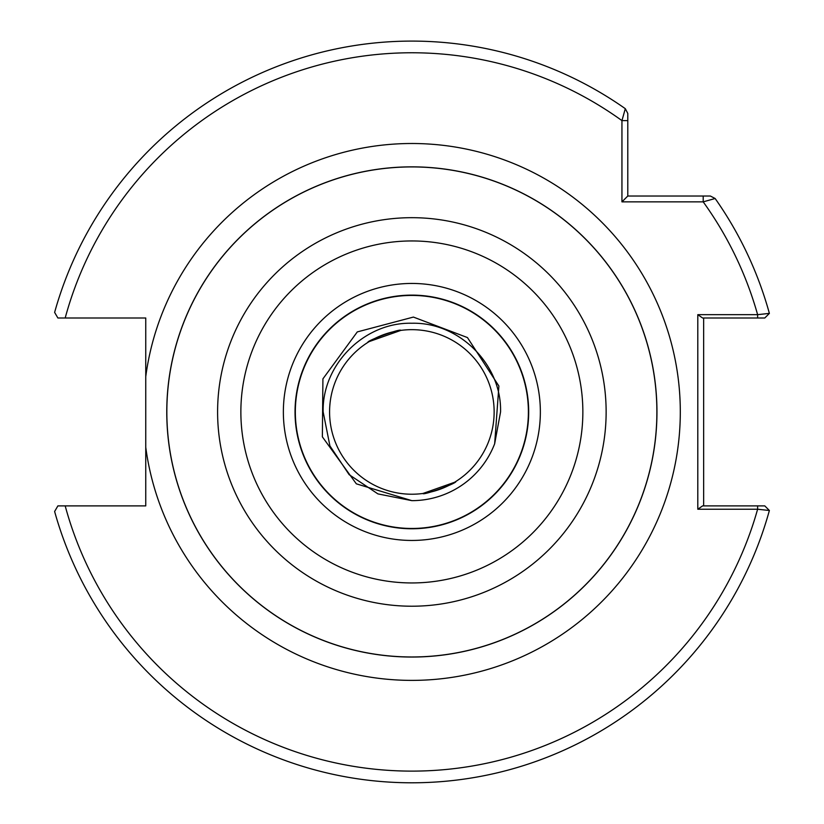 <?xml version="1.0" encoding="UTF-8"?>
<svg xmlns="http://www.w3.org/2000/svg" width="824" height="824" viewBox="0 0 824 824"><rect width="100%" height="100%" fill="white"/><g stroke="black" fill="none" stroke-linecap="round" stroke-linejoin="round"><path stroke-width="1.24" d="M295.033 411.949A116.833 116.833 0 0 0 411.866 528.771A116.833 116.833 0 0 0 528.689 411.949A116.833 116.833 0 0 0 411.866 295.116A116.833 116.833 0 0 0 295.033 411.949A116.833 116.833 0 0 1 411.866 295.116A116.833 116.833 0 0 1 528.689 411.949M295.332 411.949A116.524 116.524 0 0 1 411.866 295.425A116.524 116.524 0 0 1 528.39 411.949A116.524 116.524 0 0 1 411.866 528.472A116.524 116.524 0 0 1 295.332 411.949M367.916 342.382C366.186 340.837 401.123 328.107 400.814 330.403L369.193 341.589M455.816 481.504C457.536 483.06 422.609 495.78 422.908 493.483L454.529 482.298M329.579 411.949A82.287 82.287 0 0 1 411.866 329.662A82.287 82.287 0 0 1 494.143 411.949A82.287 82.287 0 0 1 411.866 494.225A82.287 82.287 0 0 1 329.579 411.949M625.303 108.675L627.785 113.444L625.303 108.675A370.852 370.852 0 0 0 54.621 312.399L57.886 317.992L65.189 317.992L57.886 317.992L54.621 312.399A370.852 370.852 0 0 1 625.303 108.675L621.945 120.613L627.785 120.613L627.785 113.444L627.785 196.03L710.37 196.03L715.139 198.502L703.202 201.859L621.945 201.859L621.945 120.613A359.182 359.182 0 0 0 65.189 317.992L145.755 317.992L145.755 505.895L65.189 505.895A359.182 359.182 0 0 0 757.616 509.232L697.804 509.232L697.804 314.665L757.616 314.665L769.379 313.388A370.852 370.852 0 0 0 715.139 198.502A370.852 370.852 0 0 1 769.379 313.388L764.785 317.992L757.616 317.992L764.785 317.992M656.955 411.949A245.099 245.099 0 0 1 411.866 657.047A245.099 245.099 0 0 1 166.767 411.949A245.099 245.099 0 0 1 411.866 166.85A245.099 245.099 0 0 1 656.955 411.949A245.099 245.099 0 0 0 411.866 166.85A245.099 245.099 0 0 0 166.767 411.949M323.163 411.949L329.909 445.887L349.139 474.665L377.917 493.895L411.866 500.652L377.917 493.895L349.139 474.665L329.909 445.887L323.163 411.949L329.909 445.887L349.139 474.665L377.917 493.895L411.866 500.652L377.917 493.895L349.139 474.665L329.909 445.887L323.163 411.949L329.909 445.887L349.139 474.665L377.917 493.895L411.866 500.652L377.917 493.895L349.139 474.665L329.909 445.887L323.163 411.949L329.909 445.887L349.139 474.665L377.917 493.895L411.866 500.652L377.917 493.895L349.139 474.665L329.909 445.887L323.163 411.949L329.909 445.887L349.139 474.665L377.917 493.895L411.866 500.652L377.917 493.895L349.139 474.665L329.909 445.887L323.163 411.949C321.916 364.579 364.496 321.999 411.866 323.245C459.236 321.999 501.806 364.579 500.559 411.949L494.658 443.765A88.704 88.704 0 0 1 411.866 500.652L377.917 493.895L349.139 474.665L329.909 445.887L323.163 411.949C321.916 364.579 364.496 321.999 411.866 323.245C459.236 321.999 501.806 364.579 500.559 411.949L494.658 443.765L500.559 411.949L494.658 443.765L500.559 411.949L494.658 443.765L500.559 411.949L494.658 443.765L500.559 411.949L494.658 443.765L500.559 411.949L494.658 443.765L500.559 411.949L494.658 443.765L498.891 386.044L467.455 337.572L413.401 317.075L357.297 331.907L322.915 378.865L322.369 436.844L356.329 483.822L411.866 500.652L377.917 493.895L349.139 474.665L329.909 445.887L323.163 411.949C321.916 364.579 364.496 321.999 411.866 323.245C459.236 321.999 501.806 364.579 500.559 411.949C501.806 364.579 459.236 321.999 411.866 323.245C364.496 321.999 321.916 364.579 323.163 411.949C321.916 364.579 364.496 321.999 411.866 323.245C459.236 321.999 501.806 364.579 500.559 411.949C501.806 364.579 459.236 321.999 411.866 323.245C364.496 321.999 321.916 364.579 323.163 411.949C321.916 364.579 364.496 321.999 411.866 323.245C459.236 321.999 501.806 364.579 500.559 411.949C501.806 364.579 459.236 321.999 411.866 323.245C364.496 321.999 321.916 364.579 323.163 411.949C321.916 364.579 364.496 321.999 411.866 323.245C459.236 321.999 501.806 364.579 500.559 411.949C501.806 364.579 459.236 321.999 411.866 323.245C364.496 321.999 321.916 364.579 323.163 411.949C321.916 364.579 364.496 321.999 411.866 323.245C459.236 321.999 501.806 364.579 500.559 411.949C501.806 364.579 459.236 321.999 411.866 323.245C364.496 321.999 321.916 364.579 323.163 411.949C321.916 364.579 364.496 321.999 411.866 323.245C459.236 321.999 501.806 364.579 500.559 411.949C501.806 364.579 459.236 321.999 411.866 323.245C364.496 321.999 321.916 364.579 323.163 411.949C321.916 364.579 364.496 321.999 411.866 323.245C459.236 321.999 501.806 364.579 500.559 411.949C501.806 364.579 459.236 321.999 411.866 323.245C364.496 321.999 321.916 364.579 323.163 411.949C321.916 364.579 364.496 321.999 411.866 323.245C459.236 321.999 501.806 364.579 500.559 411.949C501.806 364.579 459.236 321.999 411.866 323.245C364.496 321.999 321.916 364.579 323.163 411.949C321.916 364.579 364.496 321.999 411.866 323.245C459.236 321.999 501.806 364.579 500.559 411.949M735.482 317.992L726.387 317.992M57.886 505.895L65.189 505.895L57.886 505.895L54.621 511.488A370.852 370.852 0 0 0 769.379 510.499L757.616 509.232L757.616 505.895L764.785 505.895L702.584 505.895L697.804 509.232M703.644 317.992L703.644 505.895M703.202 196.03L703.202 201.859A359.182 359.182 0 0 1 757.616 314.665L757.616 317.992L702.584 317.992L697.804 314.665M54.621 511.488A370.852 370.852 0 0 0 769.379 510.499L764.785 505.895M621.945 201.859L627.785 196.03M540.359 411.949A128.503 128.503 0 0 1 411.866 540.451A128.503 128.503 0 0 1 283.363 411.949A128.503 128.503 0 0 1 411.866 283.446A128.503 128.503 0 0 1 540.359 411.949M145.755 376.619A268.439 268.439 0 0 1 429.562 144.087A268.439 268.439 0 0 1 680.305 411.949A268.439 268.439 0 0 1 429.562 679.8A268.439 268.439 0 0 1 145.755 447.267M240.865 411.949A171.001 171.001 0 0 0 411.866 582.949A171.001 171.001 0 0 0 582.856 411.949A171.001 171.001 0 0 0 411.866 240.948A171.001 171.001 0 0 0 240.865 411.949M606.134 411.949A194.268 194.268 0 0 1 411.866 606.217A194.268 194.268 0 0 1 217.598 411.949A194.268 194.268 0 0 1 411.866 217.68A194.268 194.268 0 0 1 606.134 411.949M166.839 411.949A245.027 245.027 0 0 0 411.866 656.975A245.027 245.027 0 0 0 656.883 411.949A245.027 245.027 0 0 0 411.866 166.922A245.027 245.027 0 0 0 166.839 411.949M715.139 198.502A370.852 370.852 0 0 1 769.379 313.388"/></g></svg>
